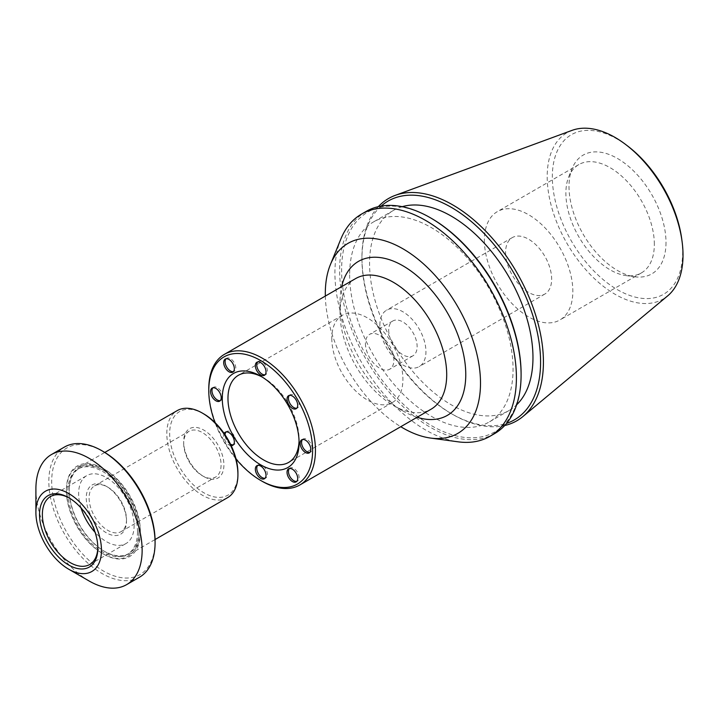 <?xml version="1.0" encoding="UTF-8"?>
<svg xmlns="http://www.w3.org/2000/svg" width="718" height="718" viewBox="0 0 718 718"><rect width="100%" height="100%" fill="white"/><g stroke="black" fill="none" stroke-linecap="round" stroke-linejoin="round"><path stroke-width="0.54" stroke-dasharray="3.59 2.69" d="M226.008 358.794A7.539 4.353 60 0 1 226.655 358.273A7.539 4.353 60 0 1 234.203 362.626A7.539 4.353 60 0 1 234.203 371.332A7.539 4.353 60 0 1 233.422 371.628M230.469 444.146A7.539 4.353 60 0 1 225.093 434.884A7.539 4.353 60 0 1 225.093 434.83M226.008 431.958A7.539 4.353 60 0 1 226.655 431.428A7.539 4.353 60 0 1 234.203 435.781A7.539 4.353 60 0 1 234.203 444.496A7.539 4.353 60 0 1 233.422 444.783M231.196 445.663A7.539 4.353 60 0 1 223.675 435.7A7.539 4.353 60 0 1 224.142 433.439M289.372 468.531A7.539 4.353 60 0 1 290.009 468.01A7.539 4.353 60 0 1 297.557 472.363A7.539 4.353 60 0 1 297.557 481.069A7.539 4.353 60 0 1 296.776 481.365M289.372 395.376A7.539 4.353 60 0 1 290.009 394.846A7.539 4.353 60 0 1 297.557 399.199A7.539 4.353 60 0 1 297.557 407.914A7.539 4.353 60 0 1 296.776 408.201M302.493 439.533A7.539 4.353 60 0 1 303.14 439.003A7.539 4.353 60 0 1 310.679 443.356A7.539 4.353 60 0 1 310.679 452.071A7.539 4.353 60 0 1 309.898 452.358M257.69 465.399A7.539 4.353 60 0 1 258.336 464.869A7.539 4.353 60 0 1 265.875 469.222A7.539 4.353 60 0 1 265.875 477.937A7.539 4.353 60 0 1 265.095 478.224M212.887 387.801A7.539 4.353 60 0 1 213.533 387.271A7.539 4.353 60 0 1 221.081 391.624A7.539 4.353 60 0 1 221.081 400.339A7.539 4.353 60 0 1 220.3 400.626M257.69 361.935A7.539 4.353 60 0 1 258.336 361.405A7.539 4.353 60 0 1 265.875 365.758A7.539 4.353 60 0 1 265.875 374.473A7.539 4.353 60 0 1 265.095 374.76M236.042 459.017A73.415 42.389 60 0 1 214.996 422.57M208.776 388.878A75.426 43.547 -120 0 0 262.106 481.257M355.67 278.557A75.426 43.547 -120 0 0 340.045 313.093A75.426 43.547 -120 0 0 393.374 405.464A75.426 43.547 -120 0 0 431.087 409.197M262.133 377.022A50.287 29.034 60 0 1 263.533 377.794A50.287 29.034 60 0 1 299.083 439.38L299.083 442.665M299.083 439.38A50.287 29.034 60 0 1 299.056 440.969M331.797 338.375A50.287 29.034 -120 0 0 353.741 388.985A50.287 29.034 -120 0 0 392.495 402.457A50.287 29.034 -120 0 0 392.495 344.389A50.287 29.034 -120 0 0 342.208 315.364A50.287 29.034 -120 0 0 331.797 338.375M379.867 325.075A32.579 18.812 60 0 1 386.616 310.158A32.579 18.812 60 0 1 419.195 328.97A32.579 18.812 60 0 1 419.195 366.602A32.579 18.812 60 0 1 394.092 357.869A32.579 18.812 60 0 1 379.867 325.075M388.689 330.172A20.113 11.614 -120 0 0 397.467 350.411A20.113 11.614 -120 0 0 412.967 355.796A20.113 11.614 -120 0 0 412.967 332.569A20.113 11.614 -120 0 0 392.854 320.964A20.113 11.614 -120 0 0 388.689 330.172M365.444 343.581A20.113 11.614 -120 0 0 374.222 363.829A20.113 11.614 -120 0 0 389.721 369.214A20.113 11.614 -120 0 0 389.721 345.986A20.113 11.614 -120 0 0 369.608 334.382A20.113 11.614 -120 0 0 365.444 343.581M340.045 313.093L340.045 302.09A88.897 51.328 60 0 1 341.669 286.644M417.086 417.284A88.897 51.328 60 0 1 402.906 410.965A88.897 51.328 60 0 1 340.045 302.09M505.571 252.503A32.579 18.812 -120 0 0 519.796 285.297A32.579 18.812 -120 0 0 544.899 294.021A32.579 18.812 -120 0 0 544.899 256.398A32.579 18.812 -120 0 0 512.32 237.586A32.579 18.812 -120 0 0 505.571 252.503M340.897 238.914A128.325 74.089 -120 0 0 334.92 272.858A128.325 74.089 -120 0 0 458.039 441.812M325.335 296.067A109.746 63.363 -120 0 0 400.761 426.707M366.198 211.397A128.325 74.089 -120 0 0 339.614 270.147A128.325 74.089 -120 0 0 395.636 399.28A128.325 74.089 -120 0 0 494.514 433.663M431.356 218.335A126.915 73.272 -120 0 0 341.606 270.147A126.915 73.272 -120 0 0 431.347 425.586A126.915 73.272 -120 0 0 521.097 373.773M349.648 274.788A115.553 66.711 -120 0 0 400.088 391.068A115.553 66.711 -120 0 0 489.129 422.031A115.553 66.711 -120 0 0 489.129 288.6A115.553 66.711 -120 0 0 373.575 221.889A115.553 66.711 -120 0 0 349.648 274.788M402.242 206.676A115.553 66.711 -120 0 0 393.491 210.392A115.553 66.711 -120 0 0 369.555 263.291A115.553 66.711 -120 0 0 419.994 379.571A115.553 66.711 -120 0 0 509.035 410.534A115.553 66.711 -120 0 0 516.628 404.808M381.15 206.093A126.314 72.931 -120 0 0 361.944 258.893A126.314 72.931 -120 0 0 451.263 413.595A126.314 72.931 -120 0 0 506.594 423.369M378.341 206.649A128.325 74.089 -120 0 0 361.944 257.25A128.325 74.089 -120 0 0 452.681 414.412A128.325 74.089 -120 0 0 504.7 425.523M361.944 257.25L361.944 258.893M572.093 130.353A96.041 55.448 -120 0 0 547.197 176.655A96.041 55.448 -120 0 0 592.269 276.538A96.041 55.448 -120 0 0 667.659 295.879M628.178 146.427A92.146 53.204 -120 0 0 552.339 176.87A92.146 53.204 -120 0 0 622.856 292.558A92.146 53.204 -120 0 0 681.777 239.265M484.381 240.27A62.556 36.115 -120 0 0 511.683 303.22A62.556 36.115 -120 0 0 559.887 319.977A62.556 36.115 -120 0 0 559.887 247.746A62.556 36.115 -120 0 0 497.332 211.631A62.556 36.115 -120 0 0 484.381 240.27M665.999 242.487A68.587 39.598 60 0 1 634.802 276.789A68.587 39.598 60 0 1 583.204 234.283A68.587 39.598 60 0 1 572.192 168.344A68.587 39.598 60 0 1 626.302 164.494A68.587 39.598 60 0 1 665.999 242.487M654.34 244.291A62.556 36.115 -120 0 0 627.038 181.34A62.556 36.115 -120 0 0 578.834 164.575A62.556 36.115 -120 0 0 568.791 176.673A62.556 36.115 -120 0 0 565.883 193.214A62.556 36.115 -120 0 0 625.89 275.577A62.556 36.115 -120 0 0 641.389 272.921A62.556 36.115 -120 0 0 654.34 244.291M183.673 443.356A26.449 15.266 -120 0 0 202.368 475.756A26.449 15.266 -120 0 0 215.597 477.066A26.449 15.266 -120 0 0 221.072 464.959A26.449 15.266 -120 0 0 209.53 438.339A26.449 15.266 -120 0 0 189.148 431.249A26.449 15.266 -120 0 0 183.673 443.356L183.673 441.714A28.46 16.433 60 0 1 203.795 430.1A28.46 16.433 60 0 1 223.917 464.959A28.46 16.433 60 0 1 203.795 476.572A28.46 16.433 60 0 1 183.673 441.714M203.795 413.918A48.277 27.867 -120 0 0 169.663 433.627A48.277 27.867 -120 0 0 203.795 492.754A48.277 27.867 -120 0 0 237.927 473.045M126.494 519.563A26.449 15.266 60 0 1 121.019 531.67A26.449 15.266 60 0 1 100.637 524.58A26.449 15.266 60 0 1 89.095 497.96A26.449 15.266 60 0 1 94.57 485.853A26.449 15.266 60 0 1 107.79 487.163A26.449 15.266 60 0 1 126.494 519.563L126.494 521.205A28.46 16.433 -120 0 0 106.372 486.346A28.46 16.433 -120 0 0 86.25 497.96A28.46 16.433 -120 0 0 106.372 532.819A28.46 16.433 -120 0 0 126.494 521.205M227.516 497.7A50.287 29.034 60 0 1 188.762 484.228A50.287 29.034 60 0 1 166.818 433.627A50.287 29.034 60 0 1 177.229 410.606M140.36 531.015A50.287 29.034 60 0 1 129.949 554.036A50.287 29.034 60 0 1 104.81 551.541A50.287 29.034 60 0 1 69.251 489.954A50.287 29.034 60 0 1 79.662 466.942A50.287 29.034 60 0 1 118.416 480.414A50.287 29.034 60 0 1 140.36 531.015M81.035 507.976A39.221 22.644 60 0 1 86.761 475.612A39.221 22.644 60 0 1 116.989 486.122A39.221 22.644 60 0 1 134.104 525.594A39.221 22.644 60 0 1 125.982 543.553A39.221 22.644 60 0 1 95.09 532.325M69.404 498.104A39.221 22.644 60 0 1 70.104 498.498A39.221 22.644 60 0 1 97.836 546.533A39.221 22.644 60 0 1 97.828 547.34M103.383 451.613A73.11 42.209 -120 0 0 51.687 481.455A73.11 42.209 -120 0 0 103.383 570.998A73.11 42.209 -120 0 0 155.079 541.157M139.525 577.191A75.121 43.376 60 0 1 81.637 557.06A75.121 43.376 60 0 1 48.842 481.455A75.121 43.376 60 0 1 64.405 447.072M89.023 580.934A75.121 43.376 60 0 1 35.9 488.931M140.36 532.657A52.297 30.192 60 0 1 103.383 554.009A52.297 30.192 60 0 1 66.406 489.954A52.297 30.192 60 0 1 103.383 468.612A52.297 30.192 60 0 1 140.36 532.657M138.942 531.015A49.282 28.451 60 0 1 128.737 553.569A49.282 28.451 60 0 1 104.092 551.128A49.282 28.451 60 0 1 69.251 490.78A49.282 28.451 60 0 1 79.456 468.217A49.282 28.451 60 0 1 117.429 481.419A49.282 28.451 60 0 1 138.942 531.015M137.515 531.832A49.282 28.451 60 0 1 127.31 554.395A49.282 28.451 60 0 1 78.038 525.944A49.282 28.451 60 0 1 78.038 469.042A49.282 28.451 60 0 1 116.011 482.245A49.282 28.451 60 0 1 137.515 531.832M138.942 532.657A51.292 29.609 60 0 1 102.674 553.596A51.292 29.609 60 0 1 66.406 490.78A51.292 29.609 60 0 1 102.674 469.841A51.292 29.609 60 0 1 138.942 532.657M232.776 372.157L234.203 371.332M225.237 359.09L226.655 358.273M232.776 445.313L234.203 444.496M225.237 432.245L226.655 431.428M296.13 481.895L297.557 481.069M288.591 468.827L290.009 468.01M296.13 408.73L297.557 407.914M288.591 395.672L290.009 394.846M309.252 452.887L310.679 452.071M301.713 439.82L303.14 439.003M264.457 478.753L265.875 477.937M256.909 465.686L258.336 464.869M219.654 401.156L221.081 400.339M212.115 388.097L213.533 387.271M264.457 375.29L265.875 374.473M256.909 362.231L258.336 361.405M263.533 377.794L260.688 376.151M342.208 315.364L238.385 375.299M392.495 402.457L288.672 462.392M392.854 320.964L369.608 334.382M412.967 355.796L389.721 369.214M393.374 405.464L402.906 410.965M512.32 237.586L386.616 310.158M544.899 294.021L419.195 366.602M393.491 210.392L373.575 221.889M509.035 410.534L489.129 422.031M451.263 413.595L452.681 414.412M578.834 164.575L497.332 211.631M641.389 272.921L559.887 319.977M625.89 275.577L634.802 276.789M568.791 176.673L572.192 168.344M202.368 475.756L203.795 476.572M121.019 531.67L215.597 477.066M94.57 485.853L189.148 431.249M129.949 554.036L155.061 539.532M79.662 466.942L104.783 452.439M107.79 487.163L106.372 486.346M70.104 498.498L68.686 497.673M97.836 546.533L97.836 548.175M89.714 564.492L125.982 543.553M50.493 496.551L86.761 475.612M127.31 554.395L128.737 553.569M78.038 469.042L79.456 468.217M104.092 551.128L104.81 551.541M69.251 490.78L69.251 489.954M102.674 553.596L103.383 554.009M66.406 490.78L66.406 489.954"/><path stroke-width="1.08" d="M233.422 371.628A7.539 4.353 60 0 1 227.929 368.801A7.539 4.353 60 0 1 225.093 361.719A7.539 4.353 60 0 1 226.008 358.794M223.675 362.545A7.539 4.353 60 0 1 225.237 359.09A7.539 4.353 60 0 1 232.776 363.443A7.539 4.353 60 0 1 232.776 372.157A7.539 4.353 60 0 1 226.96 370.129A7.539 4.353 60 0 1 223.675 362.545M225.093 434.83A7.539 4.353 60 0 1 226.008 431.958M233.422 444.783A7.539 4.353 60 0 1 230.469 444.146M224.142 433.439A7.539 4.353 60 0 1 225.237 432.245A7.539 4.353 60 0 1 232.776 436.607A7.539 4.353 60 0 1 232.776 445.313A7.539 4.353 60 0 1 231.196 445.663M296.776 481.365A7.539 4.353 60 0 1 291.284 478.538A7.539 4.353 60 0 1 288.448 471.457A7.539 4.353 60 0 1 289.372 468.531M287.029 472.282A7.539 4.353 60 0 1 288.591 468.827A7.539 4.353 60 0 1 296.13 473.18A7.539 4.353 60 0 1 296.13 481.895A7.539 4.353 60 0 1 290.323 479.875A7.539 4.353 60 0 1 287.029 472.282M296.776 408.201A7.539 4.353 60 0 1 291.284 405.383A7.539 4.353 60 0 1 288.448 398.302A7.539 4.353 60 0 1 289.372 395.376M287.029 399.118A7.539 4.353 60 0 1 288.591 395.672A7.539 4.353 60 0 1 296.13 400.025A7.539 4.353 60 0 1 296.13 408.73A7.539 4.353 60 0 1 290.323 406.711A7.539 4.353 60 0 1 287.029 399.118M309.898 452.358A7.539 4.353 60 0 1 304.405 449.531A7.539 4.353 60 0 1 301.569 442.459A7.539 4.353 60 0 1 302.493 439.533M300.151 443.275A7.539 4.353 60 0 1 301.713 439.82A7.539 4.353 60 0 1 309.252 444.182A7.539 4.353 60 0 1 309.252 452.887A7.539 4.353 60 0 1 303.445 450.868A7.539 4.353 60 0 1 300.151 443.275M265.095 478.224A7.539 4.353 60 0 1 259.611 475.397A7.539 4.353 60 0 1 256.775 468.324A7.539 4.353 60 0 1 257.69 465.399M255.348 469.141A7.539 4.353 60 0 1 256.909 465.686A7.539 4.353 60 0 1 264.457 470.048A7.539 4.353 60 0 1 264.457 478.753A7.539 4.353 60 0 1 258.642 476.734A7.539 4.353 60 0 1 255.348 469.141M220.3 400.626A7.539 4.353 60 0 1 214.808 397.799A7.539 4.353 60 0 1 211.972 390.727A7.539 4.353 60 0 1 212.887 387.801M210.553 391.543A7.539 4.353 60 0 1 212.115 388.097A7.539 4.353 60 0 1 219.654 392.45A7.539 4.353 60 0 1 219.654 401.156A7.539 4.353 60 0 1 213.838 399.136A7.539 4.353 60 0 1 210.553 391.543M265.095 374.76A7.539 4.353 60 0 1 259.611 371.933A7.539 4.353 60 0 1 256.775 364.861A7.539 4.353 60 0 1 257.69 361.935M255.348 365.677A7.539 4.353 60 0 1 256.909 362.231A7.539 4.353 60 0 1 264.457 366.584A7.539 4.353 60 0 1 264.457 375.29A7.539 4.353 60 0 1 258.642 373.27A7.539 4.353 60 0 1 255.348 365.677M214.996 422.57A73.415 42.389 60 0 1 208.776 390.52A73.415 42.389 60 0 1 260.688 360.553A73.415 42.389 60 0 1 312.599 450.464A73.415 42.389 60 0 1 260.679 480.432A73.415 42.389 60 0 1 236.042 459.017M260.679 480.432L262.106 481.257A75.426 43.547 -120 0 0 299.819 484.991A75.426 43.547 -120 0 0 315.444 450.464A75.426 43.547 -120 0 0 282.515 374.554A75.426 43.547 -120 0 0 224.393 354.351A75.426 43.547 -120 0 0 208.776 388.878L208.776 390.52M299.083 442.665A54.308 31.35 -120 0 0 260.688 376.151A54.308 31.35 -120 0 0 222.284 398.319A54.308 31.35 -120 0 0 260.688 464.833A54.308 31.35 -120 0 0 299.083 442.665M299.819 484.991L431.087 409.197A75.426 43.547 -120 0 0 431.087 322.104A75.426 43.547 -120 0 0 355.67 278.557L224.393 354.351M299.056 440.969A50.287 29.034 60 0 1 288.672 462.392A50.287 29.034 60 0 1 249.918 448.921A50.287 29.034 60 0 1 227.974 398.319A50.287 29.034 60 0 1 238.385 375.299A50.287 29.034 60 0 1 262.133 377.022M341.669 286.644A88.897 51.328 60 0 1 407.671 268.747A88.897 51.328 60 0 1 465.587 369.07A88.897 51.328 60 0 1 417.086 417.284M400.761 426.707A109.746 63.363 -120 0 0 430.594 438.07L458.039 441.812A128.325 74.089 -120 0 0 489.829 436.373A128.325 74.089 -120 0 0 489.829 288.196A128.325 74.089 -120 0 0 361.504 214.108A128.325 74.089 -120 0 0 340.897 238.914L330.415 264.556A109.746 63.363 -120 0 0 325.308 293.581A109.746 63.363 -120 0 0 325.335 296.067M430.594 438.07A109.746 63.363 -120 0 0 457.779 306.703A109.746 63.363 -120 0 0 330.415 264.556M489.829 436.373L494.514 433.663A128.325 74.089 -120 0 0 521.097 374.922A128.325 74.089 -120 0 0 430.36 217.76A128.325 74.089 -120 0 0 366.198 211.397L361.504 214.108M521.097 374.922L521.097 373.773A126.915 73.272 -120 0 0 431.356 218.335L430.36 217.76M516.628 404.808A115.553 66.711 -120 0 0 509.035 277.103A115.553 66.711 -120 0 0 402.242 206.676M506.594 423.369A126.314 72.931 -120 0 0 514.42 273.998A126.314 72.931 -120 0 0 381.15 206.093M504.7 425.523A128.325 74.089 -120 0 0 522.901 416.539A128.325 74.089 -120 0 0 516.843 272.598A128.325 74.089 -120 0 0 395.214 195.377A128.325 74.089 -120 0 0 378.341 206.649M522.901 416.539L667.659 295.879A96.041 55.448 -120 0 0 682.1 241.697A96.041 55.448 -120 0 0 626.24 144.937A96.041 55.448 -120 0 0 572.093 130.353L395.214 195.377M682.1 241.697L681.777 239.265A92.146 53.204 -120 0 0 628.178 146.427L626.24 144.937M237.927 474.688L237.927 473.045A48.277 27.867 -120 0 0 203.795 413.918L202.377 413.101A50.287 29.034 60 0 1 237.927 474.688A50.287 29.034 60 0 1 227.516 497.7L155.061 539.532M104.783 452.439L177.229 410.606A50.287 29.034 60 0 1 202.377 413.101M95.09 532.325A39.221 22.644 60 0 1 81.035 507.976M97.828 547.34A39.221 22.644 60 0 1 89.714 564.492A39.221 22.644 60 0 1 59.495 553.982A39.221 22.644 60 0 1 42.371 514.51A39.221 22.644 60 0 1 50.493 496.551A39.221 22.644 60 0 1 69.404 498.104M39.526 514.51A41.231 23.802 -120 0 0 68.686 565.012A41.231 23.802 -120 0 0 97.836 548.175A41.231 23.802 -120 0 0 68.686 497.673A41.231 23.802 -120 0 0 39.526 514.51M101.462 550.266A46.365 26.763 60 0 1 68.686 569.195A46.365 26.763 60 0 1 35.9 512.419A46.365 26.763 60 0 1 68.686 493.49A46.365 26.763 60 0 1 101.462 550.266M155.079 542.799L155.079 541.157A73.11 42.209 -120 0 0 103.383 451.613L101.965 450.787A75.121 43.376 60 0 1 155.079 542.799A75.121 43.376 60 0 1 139.525 577.191L126.583 584.658A75.121 43.376 60 0 1 89.023 580.934L68.686 569.195M35.9 512.419L35.9 488.931A75.121 43.376 60 0 1 51.463 454.539L64.405 447.072A75.121 43.376 60 0 1 101.965 450.787M51.463 454.539A75.121 43.376 60 0 1 109.351 474.67A75.121 43.376 60 0 1 142.137 550.266A75.121 43.376 60 0 1 126.583 584.658"/></g></svg>
